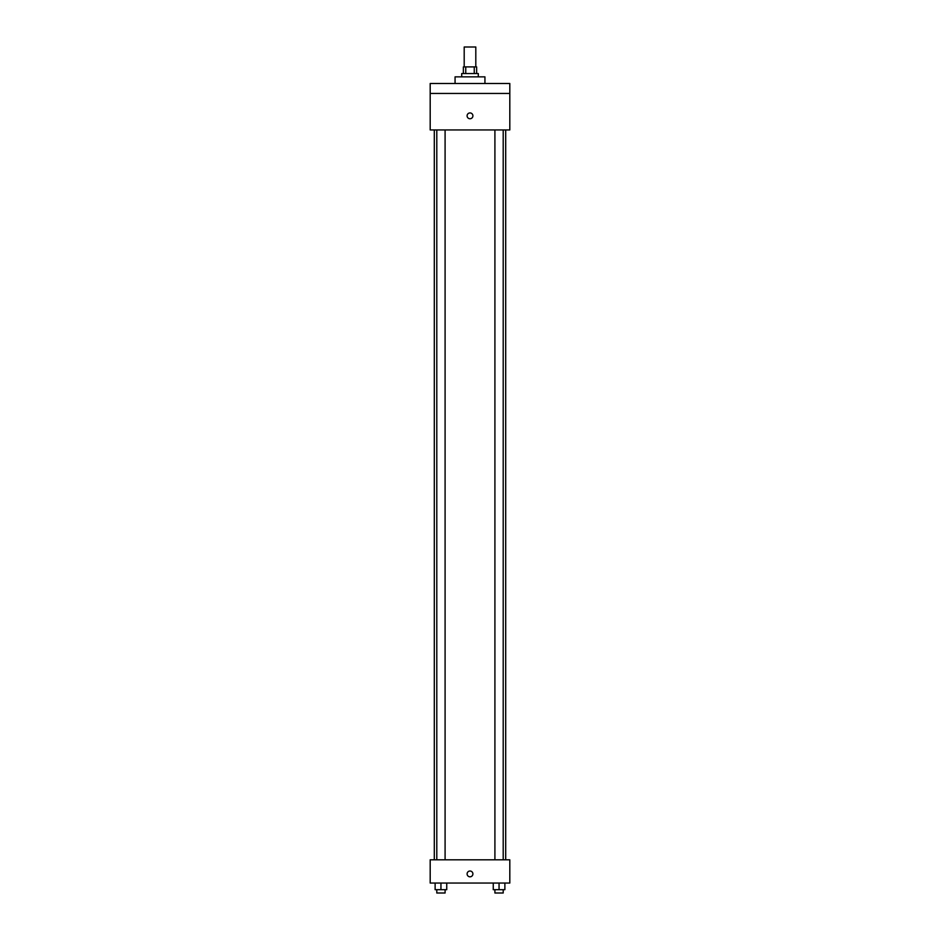 <?xml version="1.0" encoding="UTF-8"?>
<svg xmlns="http://www.w3.org/2000/svg" width="940" height="940" viewBox="0 0 940 940"><rect width="100%" height="100%" fill="white"/><g stroke="black" fill="none" stroke-linecap="round" stroke-linejoin="round"><path stroke-width="1.41" d="M475.805 66.904L475.805 47L464.196 47L464.196 66.904M465.747 73.543L465.747 66.904L463.361 66.904L463.361 73.543M465.747 66.904L476.639 66.904L476.639 73.543M474.254 73.543L474.254 66.904M461.704 76.857L461.704 73.543L478.296 73.543L478.296 76.857M484.934 83.496L484.934 76.857L455.066 76.857L455.066 83.496M430.191 83.496L509.809 83.496L509.809 93.448L430.191 93.448L430.191 83.496M509.809 93.448L509.809 129.943L430.191 129.943L430.191 93.448M470 118.746A2.902 2.902 0 0 1 467.486 114.386A2.902 2.902 0 0 1 472.514 114.386A2.902 2.902 0 0 1 470 118.746M430.191 859.818L509.809 859.818L509.809 883.048L430.191 883.048L430.191 859.818M470 876.82A2.902 2.902 0 0 1 467.486 872.473A2.902 2.902 0 0 1 472.514 872.473A2.902 2.902 0 0 1 470 876.82M493.253 883.048L493.253 889.687L504.874 889.687L504.874 883.048L504.874 889.687M499.058 889.687L499.058 883.048M503.206 889.687L503.206 893L494.91 893L494.91 889.687M435.126 883.048L435.126 889.687L446.747 889.687L446.747 883.048L446.747 889.687M440.942 889.687L440.942 883.048M445.09 889.687L445.09 893L436.795 893L436.795 889.687M505.697 859.818L505.697 129.943M434.304 859.818L434.304 129.943M494.91 129.943L494.91 859.818M503.206 129.943L503.206 859.818M445.09 859.818L445.09 129.943M436.795 859.818L436.795 129.943"/></g></svg>

